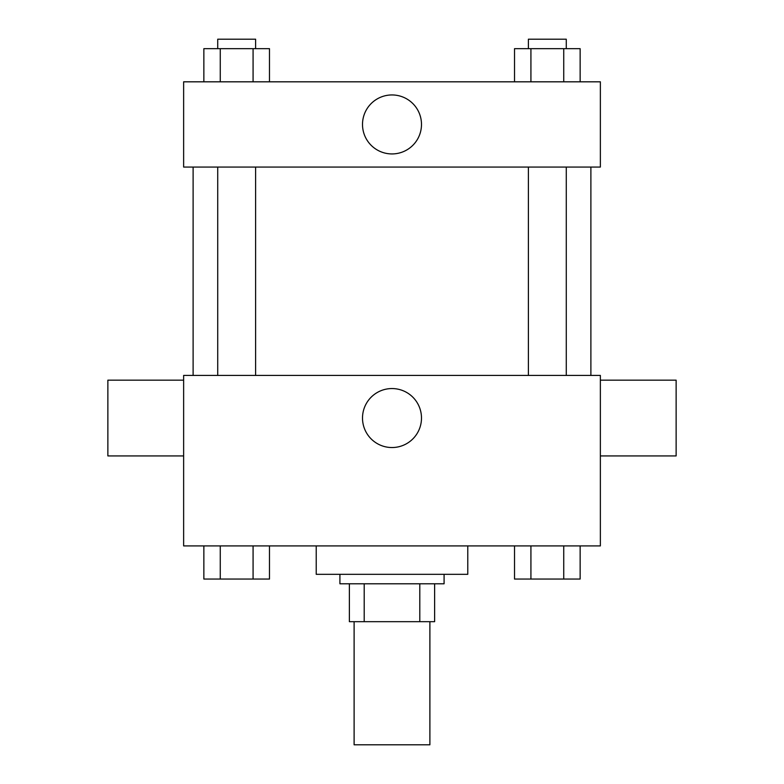 <?xml version="1.0" encoding="UTF-8"?>
<svg xmlns="http://www.w3.org/2000/svg" width="784" height="784" viewBox="0 0 784 784"><rect width="100%" height="100%" fill="white"/><g stroke="black" fill="none" stroke-linecap="round" stroke-linejoin="round"><path stroke-width="1.18" d="M354.113 621.673L354.113 744.8L429.887 744.8L429.887 621.673M419.793 583.786L419.793 621.673L349.38 621.673L349.38 583.786M419.793 621.673L434.62 621.673L434.62 583.786L434.62 621.673M444.087 574.319L444.087 583.786L339.913 583.786L339.913 574.319M364.207 583.786L364.207 621.673M316.226 545.909L316.226 574.319L467.774 574.319L467.774 545.909M600.368 545.909L183.632 545.909L183.632 375.428L600.368 375.428L600.368 545.909M421.488 418.048A29.488 29.488 0 0 1 377.251 443.587A29.488 29.488 0 0 1 377.251 392.51A29.488 29.488 0 0 1 421.488 418.048M600.368 455.925L676.131 455.925L676.131 380.162L600.368 380.162M183.632 380.162L107.869 380.162L107.869 455.925L183.632 455.925M590.891 167.061L590.891 375.428M528.387 375.428L528.387 167.061M255.613 167.061L255.613 375.428M600.368 167.061L183.632 167.061L183.632 81.82L600.368 81.82L600.368 167.061M421.488 124.44A29.488 29.488 0 0 1 377.251 149.979A29.488 29.488 0 0 1 377.251 98.902A29.488 29.488 0 0 1 421.488 124.44M580.14 81.82L580.14 48.667L514.52 48.667L514.52 81.82M563.735 48.667L563.735 81.82M530.925 48.667L530.925 81.82M528.387 48.667L528.387 39.2L566.273 39.2L566.273 48.667M269.48 81.82L269.48 48.667L203.86 48.667L203.86 81.82M253.075 48.667L253.075 81.82M220.265 48.667L220.265 81.82M217.727 48.667L217.727 39.2L255.613 39.2L255.613 48.667M580.14 545.909L580.14 579.053L514.52 579.053L514.52 545.909M563.735 545.909L563.735 579.053M530.925 545.909L530.925 579.053M566.273 579.053L528.387 579.053M269.48 545.909L269.48 579.053L203.86 579.053L203.86 545.909M253.075 545.909L253.075 579.053M220.265 545.909L220.265 579.053M255.613 579.053L217.727 579.053M193.109 167.061L193.109 375.428M566.273 375.428L566.273 167.061M217.727 167.061L217.727 375.428"/></g></svg>
